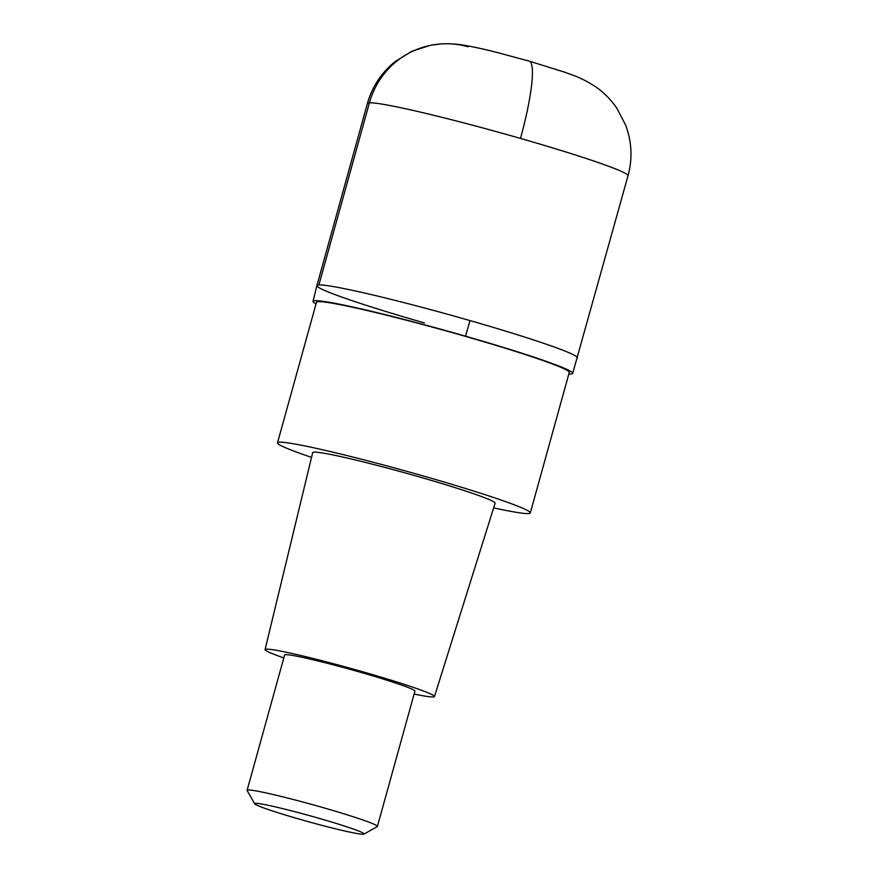 <?xml version="1.0" encoding="UTF-8"?>
<svg xmlns="http://www.w3.org/2000/svg" width="878" height="878" viewBox="0 0 878 878"><rect width="100%" height="100%" fill="white"/><g stroke="black" fill="none" stroke-linecap="round" stroke-linejoin="round"><path stroke-width="1.32" d="M469.96 320.569A135.223 7.309 15.5 0 1 577.505 357.884A135.223 7.309 -164.5 0 0 469.96 320.569A135.223 7.309 -164.5 0 0 316.903 285.613A135.223 7.309 15.5 0 1 469.96 320.569A270.446 43.176 -74 0 1 465.549 336.186A134.74 7.287 15.5 0 1 572.697 373.391A134.74 7.287 15.5 0 1 568.823 374.017M424.436 322.928A135.223 7.309 15.5 0 1 316.903 285.613L367.41 103.45C372.228 86.571 381.502 72.578 395.232 61.482L411.903 51.253L430.527 45.272L441.25 43.9C449.843 43.571 457.131 43.977 463.09 45.096C476.48 47.302 488.398 50.32 496.882 52.417L529.193 61.131A81.138 12.95 106 0 1 520.478 138.417A135.223 7.309 -164.5 0 0 367.41 103.45M316.036 303.92A134.74 7.287 15.5 0 1 313.029 301.384A134.74 7.287 15.5 0 1 465.549 336.186M530.301 512.939L569.273 372.415A131.162 7.09 -164.5 0 0 464.956 336.219A131.162 7.09 -164.5 0 0 316.475 302.306L277.503 442.83A131.162 7.09 15.5 0 1 425.984 476.743A131.162 7.09 15.5 0 1 530.301 512.939A131.162 7.09 15.5 0 1 493.645 507.879M311.536 457.372A131.162 7.09 15.5 0 1 277.503 442.83M434.467 696.55L495.115 503.193A94.659 5.114 -164.5 0 0 419.838 477.061A94.659 5.114 -164.5 0 0 312.689 452.598L265.079 649.577A87.899 4.752 15.5 0 1 364.568 672.296A87.899 4.752 15.5 0 1 434.467 696.55A87.899 4.752 15.5 0 1 414.12 694.048M283.813 657.918A87.899 4.752 15.5 0 1 265.079 649.577M377.397 826.439L414.932 691.129A67.606 3.655 -164.5 0 0 361.154 672.471A67.606 3.655 -164.5 0 0 284.626 654.988L247.102 790.31A67.606 3.655 15.5 0 1 323.631 807.782A67.606 3.655 15.5 0 1 377.397 826.439A67.606 3.655 15.5 0 1 377.255 826.604L363.964 834.1A56.796 3.073 15.5 0 1 299.804 819.284A56.796 3.073 15.5 0 1 254.675 803.787A56.796 3.073 15.5 0 1 318.923 818.285A56.796 3.073 15.5 0 1 363.964 834.1M254.675 803.787L247.135 790.529A67.606 3.655 15.5 0 1 247.102 790.31M468.04 46.797A81.138 79.975 87 0 0 369.408 102.792L318.89 284.955M572.697 373.391L628.022 175.732A135.223 7.309 -164.5 0 0 520.478 138.417M628.022 175.732C632.599 158.775 631.853 142.006 625.794 125.433L616.773 108.06C608.256 95.998 599.926 89.71 595.405 86.648C580.084 76.77 572.138 75.08 564.587 72.15L529.193 61.131M313.029 301.384L316.903 285.613"/></g></svg>
